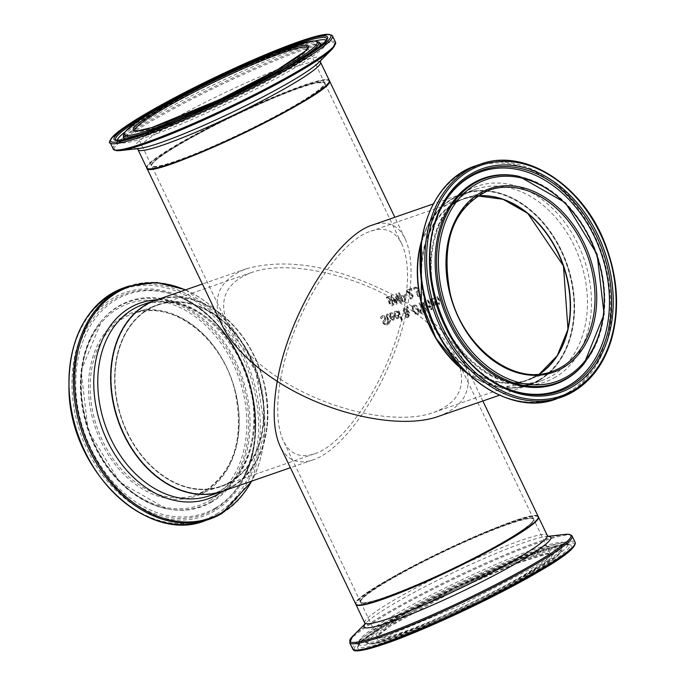 <?xml version="1.0" encoding="UTF-8"?>
<svg xmlns="http://www.w3.org/2000/svg" width="685" height="685" viewBox="0 0 685 685"><rect width="100%" height="100%" fill="white"/><g stroke="black" fill="none" stroke-linecap="round" stroke-linejoin="round"><path stroke-width="0.51" stroke-dasharray="3.42 2.57" d="M409.005 293.377L409.433 292.743L407.164 291.176A100.798 10.147 154.4 0 1 409.716 290.363L409.467 289.233A100.798 10.147 -25.6 0 0 405.922 290.371L406.539 291.656L412.224 295.937L412.498 297.162L411.908 297.795L409.664 297.727A100.798 75.042 -109.1 0 1 410.324 298.994L412.875 298.634L413.123 295.697L411.831 294.053L409.433 292.743M409.716 290.363L410.007 290.26A100.798 75.042 70.9 0 0 409.776 289.866M409.322 293.625L411.959 296.091L412.233 297.316L410.589 297.984M410.854 297.829L409.93 297.564A101.2 75.341 -109.1 0 1 410.589 298.84L412.498 298.806L412.867 295.86L411.574 294.207M412.233 297.316L411.642 297.949L412.233 297.316M411.831 294.053L409.878 293.009M410.135 292.855L407.429 291.022A101.2 10.189 154.4 0 1 409.981 290.209L410.272 290.106A101.2 75.341 70.9 0 0 410.032 289.712L409.467 289.233M409.733 289.079A101.2 10.189 -25.6 0 0 406.179 290.209L406.539 291.656M406.796 291.502L409.262 293.223M432.029 309.517A100.798 75.042 70.9 0 0 431.567 308.259L430.651 308.575A100.798 75.042 -109.1 0 1 431.113 309.834L432.295 309.355A101.2 75.341 70.9 0 0 431.833 308.104L430.916 308.421A101.2 75.341 -109.1 0 1 431.379 309.671L431.113 309.834M431.379 309.671L432.295 309.355M429.375 306.152L427.329 305.972A101.2 75.341 70.9 0 0 425.214 301.023L424.409 301.297A101.2 75.341 -109.1 0 1 427.337 308.318L428.142 308.036A101.2 75.341 70.9 0 0 427.731 306.974L429.863 307.394A101.2 75.341 70.9 0 0 429.375 306.152L427.063 306.135A100.798 75.042 70.9 0 0 424.948 301.177L424.143 301.46A100.798 75.042 -109.1 0 1 427.072 308.473L427.877 308.19A100.798 75.042 70.9 0 0 427.466 307.128L429.598 307.556A100.798 75.042 70.9 0 0 429.11 306.306M429.863 307.394L429.281 307.702L429.863 307.394M429.332 306.169L428.656 306.529L429.332 306.169M414.228 289.378L415.427 288.102L416.66 288.308L417.816 289.601L418.167 290.979L415.975 291.973A101.2 75.341 -109.1 0 1 418.415 296.536L421.917 295.321A101.2 75.341 70.9 0 0 421.378 294.276L418.698 295.201A101.2 75.341 70.9 0 0 417.43 292.837L418.955 291.784L418.415 289.447L416.626 287.563L414.031 287.503L414.81 287.109L413.44 288.179A101.2 75.341 -109.1 0 1 413.612 288.471A101.2 75.341 -109.1 0 1 414.168 289.395L415.17 288.257L416.403 288.462L417.55 289.755L417.91 291.142L415.709 292.127A100.798 75.042 -109.1 0 1 418.15 296.691L421.652 295.475A100.798 75.042 70.9 0 0 421.112 294.43L418.432 295.355A100.798 75.042 70.9 0 0 417.174 293L419.22 291.63L418.681 289.293L416.814 287.366M417.91 291.142L417.088 291.904L417.91 291.142M414.382 288.83L415.427 288.102L414.382 288.83M416.626 287.563L414.81 287.109L413.175 288.334A100.798 75.042 -109.1 0 1 413.903 289.55L413.971 289.532M390.27 313.019L389.423 317.455L393.147 320.46L394.492 319.03L393.789 316.581A100.798 75.042 70.9 0 0 393.524 315.939L390.21 317.087L390.715 314.038L392.728 314.312A100.798 75.042 70.9 0 0 392.171 313.036L390.536 312.865L389.577 313.507L389.345 316.333L391.546 319.929L393.147 320.46L394.226 319.184M394.492 319.03L394.055 316.427A101.2 75.341 70.9 0 0 393.789 315.785L393.524 315.939M393.789 315.785L390.21 317.087M390.467 316.932L390.981 313.884L392.993 314.15A101.2 75.341 70.9 0 0 392.428 312.882L390.536 312.865M390.433 314.167L390.981 313.884L390.433 314.167M391.811 319.107L390.844 317.831L393.378 316.958L393.669 318.474L392.984 319.338L391.546 319.261L390.587 317.994L393.113 317.112L393.413 318.628L392.719 319.493L391.546 319.261M398.028 317.027L397.343 317.891L396.161 317.66L395.202 316.384L397.728 315.511L398.293 316.872L397.608 317.737L396.427 317.506L395.468 316.23L397.728 315.511M395.887 311.298L394.44 311.624L394.046 315.853L397.771 318.859L399.115 317.429L398.413 314.98A100.798 75.042 70.9 0 0 398.148 314.338L394.825 315.485L395.339 312.437L397.351 312.702A100.798 75.042 70.9 0 0 396.786 311.435L395.151 311.264L394.192 311.906L393.961 314.732L396.17 318.328L397.771 318.859L398.85 317.583M399.115 317.429L398.679 314.826A101.2 75.341 70.9 0 0 398.405 314.184L395.091 315.331L395.596 312.283L395.057 312.565L396.452 312.403M397.994 315.357L398.293 316.872M396.718 312.249L397.3 312.72M397.608 312.548A101.2 75.341 70.9 0 0 397.052 311.281L396.786 311.435M397.052 311.281L396.144 311.144M380.689 317.095L380.432 317.249A100.798 75.042 -109.1 0 1 381.108 318.799L382.615 316.89L384.713 317.943L384.525 319.647L382.829 321.667L383.086 323.517L386.254 325.503L388.19 324.074A101.2 75.341 70.9 0 0 387.624 322.558L385.912 324.382L384.02 323.346L384.276 321.582L385.39 320.631L385.681 317.831L384.242 316.068L381.545 316.11L382.47 315.657L380.689 317.095A101.2 75.341 -109.1 0 1 381.365 318.645L381.108 318.799M387.564 322.575L386.169 324.228L384.285 323.192L384.542 321.428L385.655 320.477L385.938 317.677L384.508 315.913L382.47 315.657L380.432 317.249M381.434 318.619L382.881 316.735L382.316 317.027L382.881 316.735L384.97 317.789L384.79 319.493L383.549 320.469M383.805 320.315L382.829 321.667M383.095 321.513L383.352 323.363L386.254 325.503L387.924 324.228A100.798 75.042 70.9 0 0 387.359 322.712L387.299 322.729M402.292 320.238A100.798 75.042 70.9 0 0 398.327 310.408L397.523 310.69A100.798 75.042 -109.1 0 1 401.487 320.511L402.557 320.075A101.2 75.341 70.9 0 0 398.584 310.254L397.779 310.536A101.2 75.341 -109.1 0 1 401.752 320.357L401.487 320.511M401.752 320.357L402.557 320.075M388.181 320.768L387.642 320.957A101.2 75.341 -109.1 0 1 388.027 321.941L388.566 321.753A101.2 75.341 -109.1 0 1 389.337 323.817L390.142 323.534A101.2 75.341 70.9 0 0 389.371 321.479L390.861 320.965A101.2 75.341 70.9 0 0 390.476 319.972L388.986 320.486A101.2 75.341 70.9 0 0 387.616 317.129L387.145 315.742L388.421 315.057A101.2 75.341 70.9 0 0 387.958 314.004L386.46 314.398L386.974 314.124L386.58 316.872A101.2 75.341 -109.1 0 1 388.181 320.768L387.376 321.111A100.798 75.042 -109.1 0 1 387.761 322.104L388.301 321.916A100.798 75.042 -109.1 0 1 389.071 323.971L389.885 323.688A100.798 75.042 70.9 0 0 389.106 321.633L390.596 321.119A100.798 75.042 70.9 0 0 390.21 320.126L388.729 320.64A100.798 75.042 70.9 0 0 387.35 317.292L386.879 315.896L388.164 315.211A100.798 75.042 70.9 0 0 387.693 314.167L386.717 314.278L386.314 317.027A100.798 75.042 -109.1 0 1 387.916 320.923M386.879 315.896L387.633 315.066L386.879 315.896M391.897 300.766L393.019 303.806L392.222 304.739L389.988 303.104L389.577 301.417L391.632 300.921L392.488 304.585L390.244 302.941L389.842 301.263L390.484 300.672L391.632 300.921M389.577 301.417L390.484 300.672L389.577 301.417M388.541 300.869L389.089 303.352L390.87 305.373L392.728 305.716L393.995 304.268L392.933 300.749L390.133 297.341L388.181 296.562L386.494 297.093A101.2 75.341 -109.1 0 1 386.528 297.136A101.2 75.341 -109.1 0 1 387.162 298.198L387.599 297.829L391.152 300.073L389.123 300.09L389.739 299.773L388.541 300.869L389.739 299.773L391.152 300.073M387.162 298.198L387.864 297.675L391.418 299.919M388.806 300.715L389.354 303.198L391.135 305.219L392.728 305.716L393.738 304.423L392.676 300.903L389.868 297.495L386.229 297.247A100.798 75.042 -109.1 0 1 386.905 298.352M386.888 296.879L386.229 297.247L386.888 296.879M393.019 303.806L392.488 304.585L393.019 303.806M387.205 298.18L387.864 297.675L387.205 298.18M423.296 302.547L419.297 303.07A101.2 75.341 -109.1 0 1 423.116 312.471L426.335 310.913L426.344 308.918L424.657 307.205A101.2 75.341 70.9 0 0 424.632 307.163L424.871 304.414L423.296 302.547L419.032 303.232A100.798 75.042 -109.1 0 1 422.85 312.625L426.079 311.067L426.079 309.081L424.392 307.359A100.798 75.042 70.9 0 0 424.375 307.317L424.606 304.568L423.039 302.701M426.335 310.913L425.556 311.615L426.335 310.913M422.071 307.265A101.2 75.341 70.9 0 0 420.607 303.823L422.919 303.472L423.964 304.671L424.049 306.306L421.806 307.428A100.798 75.042 70.9 0 0 420.35 303.977L422.654 303.626L423.698 304.825L423.792 306.46L421.806 307.428M424.049 306.306L422.773 307.094L424.049 306.306M423.561 311.093A101.2 75.341 70.9 0 0 422.491 308.31L424.554 307.95L425.385 309.055L425.445 310.159L423.296 311.247A100.798 75.042 70.9 0 0 422.225 308.473L424.298 308.113L425.128 309.209L425.179 310.314L423.296 311.247M425.445 310.159L424.109 310.964L425.445 310.159M407.481 314.612L408.114 315.52L407.832 317.078L406.325 316.119L406.436 314.124L408.371 315.365L408.097 316.915L406.59 315.965L406.436 314.124M405.212 316.008L406.556 317.677L408.834 317.515L409.322 315.16L408.466 314.021L406.667 313.533L407.207 310.75L408.551 313.345A100.798 10.147 154.4 0 1 409.425 313.028L407.378 309.894L407.883 307.094A100.798 10.147 -25.6 0 0 407.061 307.377L406.479 309.106L403.533 308.421L404.124 308.113L403.337 311.538L405.64 313.858L405.212 316.008L407.061 307.377M405.64 313.858L405.64 316.247L406.821 317.523L408.234 317.831L409.056 315.314L406.667 313.533M406.924 313.379L407.472 310.596L408.817 313.191A101.2 10.189 154.4 0 1 409.69 312.874L407.635 309.74L408.14 306.931A101.2 10.189 -25.6 0 0 407.327 307.222L406.736 308.952L403.859 308.267L403.071 311.692L405.383 314.013M405.606 313.422L404.082 311.684L404.544 309.192L406.342 309.791L405.606 313.422L404.347 311.529L404.809 309.038L406.342 309.791M404.321 309.295L404.809 309.038L404.321 309.295M406.702 313.97L407.746 314.458M406.607 309.629L405.871 313.268M428.399 299.919L427.586 300.201A101.2 75.341 -109.1 0 1 430.514 307.214L431.319 306.931A101.2 75.341 70.9 0 0 428.399 299.919L427.329 300.355A100.798 75.042 -109.1 0 1 430.248 307.368L431.062 307.085A100.798 75.042 70.9 0 0 428.134 300.073M413.654 310.391L412.867 307.231L411.856 306.94L412.798 310.682L415.213 313.935L418.407 314.184L419.297 312.523L418.929 311.487L417.85 310.699L418.098 312.112L417.251 313.473L415.47 312.968L413.654 310.391L413.132 307.068L414.082 305.878L417.619 308.995L418.355 311.949L417.516 313.319L415.726 312.814L413.911 310.236M419.297 312.523L418.501 308.687L416.223 305.364L413.603 304.825L412.122 306.786L413.055 310.528L415.478 313.781L417.747 314.518L419.04 312.685M412.867 307.231L413.817 306.041L417.353 309.149L417.85 310.699M418.929 311.487L418.244 308.841L415.958 305.519L412.901 305.185L413.603 304.825L411.908 306.58M431.327 298.788L430.48 303.224L434.204 306.229L435.549 304.799L434.847 302.35A100.798 75.042 70.9 0 0 434.581 301.7L431.267 302.856L431.773 299.807L433.785 300.073A100.798 75.042 70.9 0 0 433.22 298.797L431.593 298.626L430.625 299.268L430.394 302.102L432.603 305.698L434.204 306.229L435.283 304.953M435.549 304.799L435.112 302.196A101.2 75.341 70.9 0 0 434.838 301.546L434.581 301.7M434.838 301.546L431.267 302.856M431.524 302.701L432.029 299.653L434.05 299.919A101.2 75.341 70.9 0 0 433.485 298.643L431.593 298.626M431.49 299.936L432.029 299.653L431.49 299.936M432.86 304.876L431.901 303.601L434.427 302.727L434.727 304.234L434.042 305.099L432.603 305.031L431.636 303.755L434.17 302.881L434.461 304.388L433.776 305.262L432.603 305.031M434.273 304.996L433.776 305.262L434.273 304.996M421.052 313.704A100.798 10.147 154.4 0 1 421.677 313.516L420.641 312.737L421.318 313.55A101.2 10.189 154.4 0 1 421.943 313.362L420.59 309.637L419.751 309.988L420.641 312.737M421.677 313.516L420.325 309.791M420.59 309.637L419.751 309.988M420.008 309.834L421.318 313.55M439.907 301.126A101.2 75.341 70.9 0 0 437.963 296.605L436.893 297.033A100.798 75.042 -109.1 0 1 438.606 301.006L439.094 302.642L438.546 303.429L436.97 303.001A100.798 75.042 70.9 0 0 434.744 297.778L433.939 298.061A100.798 75.042 -109.1 0 1 436.867 305.073L437.672 304.799A100.798 75.042 70.9 0 0 437.364 304.003L439.71 304.226L439.642 301.289A100.798 75.042 70.9 0 0 437.698 296.759M437.963 296.605L436.893 297.033M437.15 296.879A101.2 75.341 -109.1 0 1 438.871 300.852L439.35 302.487L438.811 303.275L437.227 302.847A101.2 75.341 70.9 0 0 435.009 297.624L434.196 297.906A101.2 75.341 -109.1 0 1 437.124 304.919L437.938 304.637A101.2 75.341 70.9 0 0 437.629 303.849L439.462 304.337L439.642 301.289M439.094 302.642L438.546 303.429L439.094 302.642M403.628 296.845L404.638 298.069L404.835 299.61L403.576 300.527A100.798 10.147 -25.6 0 0 402.84 300.783L401.11 297.17A100.798 10.147 154.4 0 1 401.71 296.947L403.371 297.007L404.381 298.223L404.578 299.765L403.833 300.373A101.2 10.189 -25.6 0 0 403.105 300.629L401.367 297.007A101.2 10.189 154.4 0 1 401.975 296.793L403.371 297.007M400.879 295.98L399.252 292.598A101.2 10.189 -25.6 0 0 398.362 292.915L401.641 299.765A101.2 75.341 -109.1 0 1 402.789 301.957L404.356 301.409A101.2 10.189 154.4 0 1 404.39 301.4L404.124 301.554A100.798 10.147 154.4 0 1 404.124 301.554L401.376 299.919A100.798 75.042 -109.1 0 1 402.523 302.111L405.82 300.227L405.546 297.795L404.022 295.971L401.624 295.714A101.2 10.189 -25.6 0 0 400.879 295.98L398.995 292.752A100.798 10.147 -25.6 0 0 398.096 293.069L401.376 299.919M404.124 301.554L405.563 300.39L405.28 297.949L403.756 296.125L401.359 295.869A100.798 10.147 -25.6 0 0 400.614 296.134M404.835 299.61L403.833 300.373L404.835 299.61M404.689 294.687L405.22 295.792A101.2 10.189 154.4 0 1 407.549 295.004L407.027 293.899A101.2 10.189 -25.6 0 0 404.689 294.687L404.955 295.946A100.798 10.147 154.4 0 1 407.292 295.158L406.762 294.053A100.798 10.147 -25.6 0 0 404.424 294.841M399.115 298.583L396.718 293.574A100.798 10.147 -25.6 0 0 395.793 293.916L397.608 297.71A100.798 75.042 -109.1 0 1 399.74 301.614L395.228 297.05L394.714 297.23L395.913 302.941A100.798 75.042 70.9 0 0 391.649 295.423L390.852 295.697A100.798 75.042 -109.1 0 1 395.759 304.457L396.915 304.054L395.861 298.583L400.049 302.967L401.23 302.556A100.798 75.042 70.9 0 0 399.115 298.583L397.608 297.71M397.18 303.9L396.127 298.42L400.314 302.813L401.496 302.402A101.2 75.341 70.9 0 0 399.372 298.429L396.975 293.42A101.2 10.189 -25.6 0 0 396.058 293.754L397.874 297.555A101.2 75.341 -109.1 0 1 400.006 301.46L395.493 296.896L394.98 297.067L396.17 302.787A101.2 75.341 70.9 0 0 391.914 295.269L391.118 295.543A101.2 75.341 -109.1 0 1 396.016 304.303L396.915 304.054M411.899 288.342L410.872 288.693A101.2 75.341 -109.1 0 1 411.231 289.293A101.2 75.341 -109.1 0 1 411.856 290.337L412.884 289.986A101.2 75.341 70.9 0 0 412.259 288.942A101.2 75.341 70.9 0 0 411.899 288.342L410.606 288.856A100.798 75.042 -109.1 0 1 411.599 290.5L412.618 290.14A100.798 75.042 70.9 0 0 411.634 288.496M418.115 310.545L413.132 307.068M156.248 300.004A101.2 75.341 -109.1 0 1 248.39 345.034A101.2 75.341 -109.1 0 1 232.909 486.427A101.2 75.341 -109.1 0 1 222.556 491.239M399.372 298.429L401.641 299.765M404.356 301.409L407.986 303.686L407.327 307.222M405.469 315.853C391.298 379.687 346.216 449.694 312.66 460.003C297.958 464.798 287.143 460.286 280.208 446.466M222.488 325.992C210.612 298.643 218.566 279.574 246.352 268.768C287.717 257.483 336.626 266.182 393.07 294.867L397.874 297.555M409.69 292.589L409.981 290.209M329.374 80.684A101.2 10.189 -25.6 0 0 311.127 83.27A101.2 10.189 -25.6 0 0 174.367 146.71A101.2 10.189 -25.6 0 0 146.873 168.125M412.173 306.426L407.986 303.686L409.579 293.471M410.032 289.712C412.37 267.818 410.692 250.761 405.023 238.543C398.088 224.723 387.265 220.21 372.571 225.005M177.424 145.648A96.345 9.701 -25.6 0 0 214.688 146.042A96.345 9.701 -25.6 0 0 322.489 82.037A96.345 9.701 -25.6 0 0 177.424 145.648M329.16 81.909A100.798 10.147 -25.6 0 0 274.925 96.919A100.798 10.147 -25.6 0 0 174.615 146.616A100.798 10.147 -25.6 0 0 147.96 168.733M537.245 375.825A96.345 71.728 70.9 0 0 529.017 214.157A96.345 71.728 70.9 0 0 421.215 278.161A96.345 71.728 70.9 0 0 537.245 375.825M539.155 379.824A100.798 75.042 70.9 0 0 530.55 210.68A100.798 75.042 70.9 0 0 417.773 277.648A100.798 75.042 70.9 0 0 539.155 379.824M421.617 240.615A101.2 75.341 -109.1 0 1 462.675 193.769A101.2 75.341 -109.1 0 1 555.167 239.39A101.2 75.341 -109.1 0 1 539.326 380.184A101.2 75.341 -109.1 0 1 528.974 385.004A101.2 75.341 -109.1 0 1 467.735 373.625M507.799 539.36A96.345 9.701 154.4 0 1 362.742 602.971A96.345 9.701 154.4 0 1 470.535 538.967A96.345 9.701 154.4 0 1 507.799 539.36M510.608 538.384A100.798 10.147 154.4 0 1 358.846 604.932A100.798 10.147 154.4 0 1 471.622 537.973A100.798 10.147 154.4 0 1 510.608 538.384M538.299 516.704A101.2 10.189 -25.6 0 0 520.454 518.973A101.2 10.189 -25.6 0 0 383.189 582.567A101.2 10.189 -25.6 0 0 355.763 604.161M230.819 482.069A96.345 71.728 -109.1 0 1 114.797 384.405A96.345 71.728 -109.1 0 1 222.591 320.4A96.345 71.728 -109.1 0 1 230.819 482.069M232.737 486.059A100.798 75.042 -109.1 0 1 111.347 383.883A100.798 75.042 -109.1 0 1 224.123 316.924A100.798 75.042 -109.1 0 1 232.737 486.059M298.72 103.589A95.943 9.658 154.4 0 1 176.225 161.369A95.943 9.658 154.4 0 1 151.676 166.027A95.943 9.658 154.4 0 1 234.03 115.868A95.943 9.658 154.4 0 1 324.724 83.125A95.943 9.658 154.4 0 1 298.72 103.589M280.636 379.302C291.065 316.616 336.969 241.343 371.013 231.119C384.944 226.572 395.202 230.845 401.778 243.946C408.294 258.288 409.236 278.881 404.587 305.707C356.226 274.18 287.426 259.315 251.361 272.596C225.014 282.845 217.47 300.929 228.73 326.856C237.926 345.308 255.231 362.793 280.636 379.302C275.995 406.128 276.928 426.712 283.453 441.063C290.029 454.164 300.278 458.436 314.218 453.89C348.254 443.666 394.158 368.393 404.587 305.707C430 322.215 447.296 339.692 456.493 358.152C467.752 384.079 460.209 402.163 433.87 412.404C397.805 425.693 329.005 410.829 280.636 379.302M509.006 523.631A95.943 9.658 -25.6 0 0 412.43 566.992A95.943 9.658 -25.6 0 0 360.507 601.884A95.943 9.658 -25.6 0 0 415.333 585.384A95.943 9.658 -25.6 0 0 507.542 539.446A95.943 9.658 -25.6 0 0 533.546 518.973A95.943 9.658 -25.6 0 0 509.006 523.631M127.427 432.423A95.943 71.428 70.9 0 0 220.835 486.264A95.943 71.428 70.9 0 0 256.892 372.229A95.943 71.428 70.9 0 0 157.978 304.979A95.943 71.428 70.9 0 0 127.427 432.423M539.129 374.173A95.943 71.428 -109.1 0 1 527.253 380.029A95.943 71.428 -109.1 0 1 433.853 326.18A95.943 71.428 -109.1 0 1 464.396 198.736A95.943 71.428 -109.1 0 1 477.351 195.978M420.907 312.583L419.194 311.324M438.871 416.24C466.665 405.434 474.619 386.357 462.743 359.008C455.097 343.416 441.5 328.201 421.943 313.362M177.509 145.194A95.943 9.658 -25.6 0 0 151.505 165.667A95.943 9.658 -25.6 0 0 242.199 132.924A95.943 9.658 -25.6 0 0 324.544 82.757A95.943 9.658 -25.6 0 0 269.719 99.265A95.943 9.658 -25.6 0 0 177.509 145.194M307.822 47.856A95.943 9.658 154.4 0 1 307.839 47.89A95.943 9.658 154.4 0 1 225.493 98.049A95.943 9.658 154.4 0 1 134.799 130.801A95.943 9.658 154.4 0 1 134.782 130.758M146.761 167.936A101.2 10.189 154.4 0 1 174.187 146.342A101.2 10.189 154.4 0 1 271.457 97.895A101.2 10.189 154.4 0 1 329.297 80.487M320.529 62.181A101.2 10.189 -25.6 0 0 262.689 79.588A101.2 10.189 -25.6 0 0 165.419 128.044A101.2 10.189 -25.6 0 0 137.993 149.638M332.559 36.048A123.343 12.416 -25.6 0 0 262.064 57.266A123.343 12.416 -25.6 0 0 143.516 116.322A123.343 12.416 -25.6 0 0 110.088 142.643M113.094 148.919A123.343 12.416 154.4 0 1 146.522 122.606A123.343 12.416 154.4 0 1 265.078 63.551A123.343 12.416 154.4 0 1 335.564 42.333M332.465 48.883A122.546 12.339 -25.6 0 0 279.352 58.961A122.546 12.339 -25.6 0 0 147.523 123.454A122.546 12.339 -25.6 0 0 120.14 150.606M137.197 148.688L139.295 148.448A103.598 10.429 154.4 0 1 162.439 125.492A103.598 10.429 154.4 0 1 273.889 70.975A103.598 10.429 154.4 0 1 318.782 62.455L320.28 60.965M318.816 42.025A108.444 10.917 -25.6 0 0 255.394 61.727A108.444 10.917 -25.6 0 0 152.849 112.931A108.444 10.917 -25.6 0 0 123.351 135.673M191.5 114.806A108.444 10.917 -25.6 0 0 259.846 82.063M319.972 43.155A109.001 10.969 -25.6 0 0 256.224 62.96A109.001 10.969 -25.6 0 0 153.157 114.421A109.001 10.969 -25.6 0 0 123.505 137.283M128.198 138.635A109.001 10.969 -25.6 0 0 226.658 100.481A109.001 10.969 -25.6 0 0 318.088 47.659M117.34 140.365A115.996 11.679 -25.6 0 0 117.837 141.495C119.378 143.096 123.052 143.353 128.848 142.266C151.839 136.966 188.015 122.367 237.395 98.46C283.667 75.547 312.617 58.328 324.253 46.82L326.805 41.374L326.822 39.105A116.998 11.773 154.4 0 1 226.281 99.693A116.998 11.773 154.4 0 1 116.056 140.082L117.837 141.495A115.996 11.679 -25.6 0 0 227.12 101.44A115.996 11.679 -25.6 0 0 326.805 41.374A115.996 11.679 -25.6 0 0 326.24 40.278M315.391 40.886A115.996 11.679 -25.6 0 0 148.902 116.279A115.996 11.679 -25.6 0 0 124.619 132.291M537.323 375.38A95.943 71.428 70.9 0 0 539.266 374.164L527.51 379.944A95.943 71.428 70.9 0 0 537.323 375.38M477.462 195.901A95.943 71.428 70.9 0 0 464.653 198.65A95.943 71.428 70.9 0 0 428.596 312.694A95.943 71.428 70.9 0 0 527.51 379.944L552.024 371.441A95.943 71.428 -109.1 0 1 453.11 304.191A95.943 71.428 -109.1 0 1 489.167 190.147L464.653 198.65L477.454 195.91M421.403 242.148A101.2 75.341 -109.1 0 1 462.932 193.675A101.2 75.341 -109.1 0 1 564.551 257.457A101.2 75.341 -109.1 0 1 539.583 380.098A101.2 75.341 -109.1 0 1 529.231 384.91A101.2 75.341 -109.1 0 1 466.613 372.546M552.452 375.637A101.2 75.341 70.9 0 0 577.421 252.996A101.2 75.341 70.9 0 0 475.792 189.214A101.2 75.341 70.9 0 0 437.758 309.517A101.2 75.341 70.9 0 0 542.1 380.449A101.2 75.341 70.9 0 0 552.452 375.637M573.619 391.469A123.343 91.833 70.9 0 0 604.05 241.993A123.343 91.833 70.9 0 0 480.185 164.254M475.767 165.787A123.343 91.833 -109.1 0 1 599.632 243.517A123.343 91.833 -109.1 0 1 569.201 393.002A123.343 91.833 -109.1 0 1 556.58 398.867M568.139 392.531A122.546 91.233 70.9 0 0 557.667 186.894A122.546 91.233 70.9 0 0 420.556 268.306A122.546 91.233 70.9 0 0 568.139 392.531M555.638 377.041A103.598 77.131 -109.1 0 1 430.882 272.022A103.598 77.131 -109.1 0 1 546.793 203.197A103.598 77.131 -109.1 0 1 555.638 377.041M584.117 363.666A108.444 80.736 70.9 0 0 596.969 254.315A108.444 80.736 70.9 0 0 519.179 176.387M583.474 364.429A109.001 81.147 70.9 0 0 596.395 254.512A109.001 81.147 70.9 0 0 518.202 176.182C544.524 182.27 566.521 199.763 584.202 228.679C599.221 255.008 605.703 282.58 603.648 311.392C601.678 332.901 594.948 350.583 583.474 364.429M443.546 204.044A115.996 86.361 70.9 0 0 443.229 204.592C431.576 225.519 427.303 249.871 430.394 277.648C439.128 331.446 464.661 368.41 507.003 388.532L508.184 389.011A116.998 87.106 -109.1 0 1 443.863 203.488L443.229 204.592A115.996 86.361 70.9 0 0 507.003 388.532A115.996 86.361 70.9 0 0 507.594 388.772M507.722 539.814A95.943 9.658 154.4 0 1 415.512 585.744A95.943 9.658 154.4 0 1 360.678 602.252A95.943 9.658 154.4 0 1 443.032 552.084A95.943 9.658 154.4 0 1 533.726 519.341A95.943 9.658 154.4 0 1 507.722 539.814M524.427 574.681A95.943 9.658 -25.6 0 0 550.432 554.208A95.943 9.658 -25.6 0 0 459.738 586.951A95.943 9.658 -25.6 0 0 377.384 637.119A95.943 9.658 -25.6 0 0 432.218 620.61A95.943 9.658 -25.6 0 0 524.427 574.681M538.47 517.064A101.2 10.189 -25.6 0 0 442.801 551.605A101.2 10.189 -25.6 0 0 355.935 604.521C344.692 594.674 537.913 502.114 538.47 517.064M364.703 622.828A101.2 10.189 154.4 0 1 451.569 569.911A101.2 10.189 154.4 0 1 547.238 535.37M525.712 575.503A97.15 9.778 154.4 0 1 379.439 639.644A97.15 9.778 154.4 0 1 488.14 575.109A97.15 9.778 154.4 0 1 525.712 575.503M531.877 573.371A106.92 10.763 -25.6 0 0 490.52 572.925A106.92 10.763 -25.6 0 0 370.893 643.96A106.92 10.763 -25.6 0 0 531.877 573.371M541.467 570.04A122.127 12.296 -25.6 0 0 502.062 566.144A122.127 12.296 -25.6 0 0 354.719 650.031M352.672 648.96A123.343 12.416 154.4 0 1 458.539 584.468A123.343 12.416 154.4 0 1 575.143 542.366M572.138 536.081A123.343 12.416 -25.6 0 0 455.534 578.183A123.343 12.416 -25.6 0 0 349.658 642.676M539.146 570.845A118.454 11.928 154.4 0 1 360.807 649.055A118.454 11.928 154.4 0 1 493.337 570.357A118.454 11.928 154.4 0 1 539.146 570.845M352.766 636.125A122.546 12.339 154.4 0 1 455.08 577.232A122.546 12.339 154.4 0 1 565.082 534.403M548.214 536.432A103.598 10.429 -25.6 0 0 545.936 536.552A103.598 10.429 -25.6 0 0 452.939 572.763A103.598 10.429 -25.6 0 0 366.441 622.554A103.598 10.429 -25.6 0 0 364.917 624.249M532.373 572.078A108.444 10.917 154.4 0 1 429.837 623.281A108.444 10.917 154.4 0 1 366.415 642.984A108.444 10.917 154.4 0 1 459.258 585.949A108.444 10.917 154.4 0 1 561.88 549.336A108.444 10.917 154.4 0 1 532.373 572.078M532.074 570.579A109.001 10.969 154.4 0 1 428.998 622.048A109.001 10.969 154.4 0 1 365.251 641.854A109.001 10.969 154.4 0 1 458.573 584.528A109.001 10.969 154.4 0 1 561.726 547.717A109.001 10.969 154.4 0 1 532.074 570.579M537.845 570.348A116.998 11.773 -25.6 0 0 569.175 544.917A116.998 11.773 -25.6 0 0 458.95 585.315A116.998 11.773 -25.6 0 0 358.401 645.904A116.998 11.773 -25.6 0 0 422.979 627.383A116.998 11.773 -25.6 0 0 537.845 570.348M536.329 568.721A115.996 11.679 154.4 0 1 422.448 625.268A115.996 11.679 154.4 0 1 358.426 643.635A115.996 11.679 154.4 0 1 458.111 583.56A115.996 11.679 154.4 0 1 567.385 543.513A115.996 11.679 154.4 0 1 536.329 568.721M230.391 481.795A95.943 71.428 -109.1 0 1 220.579 486.359A95.943 71.428 -109.1 0 1 121.665 419.109A95.943 71.428 -109.1 0 1 157.721 305.065A95.943 71.428 -109.1 0 1 254.067 365.525A95.943 71.428 -109.1 0 1 230.391 481.795M205.877 490.289A95.943 71.428 70.9 0 0 229.552 374.027A95.943 71.428 70.9 0 0 133.207 313.567A95.943 71.428 70.9 0 0 97.15 427.611A95.943 71.428 70.9 0 0 196.064 494.853A95.943 71.428 70.9 0 0 205.877 490.289M222.428 491.282A101.2 75.341 70.9 0 0 232.652 486.513A101.2 75.341 70.9 0 0 257.663 363.958A101.2 75.341 70.9 0 0 156.129 300.047M219.791 490.974A101.2 75.341 -109.1 0 1 209.43 495.786L219.491 491.111C256.062 471.503 265.634 404.047 237.472 355.181C210.852 312.137 179.401 295.261 143.131 304.551A101.2 75.341 -109.1 0 1 244.759 368.333A101.2 75.341 -109.1 0 1 219.791 490.974M205.637 491.65A97.15 72.327 -109.1 0 1 88.639 393.164A97.15 72.327 -109.1 0 1 197.34 328.62A97.15 72.327 -109.1 0 1 205.637 491.65M209.833 500.41A106.92 79.606 70.9 0 0 200.705 320.991A106.92 79.606 70.9 0 0 81.07 392.025A106.92 79.606 70.9 0 0 209.833 500.41M216.374 514.058A122.127 90.925 70.9 0 0 205.945 309.115A122.127 90.925 70.9 0 0 69.296 390.253A122.127 90.925 70.9 0 0 216.374 514.058M124.233 287.674A123.343 91.833 -109.1 0 1 248.09 365.405A123.343 91.833 -109.1 0 1 217.659 514.88A123.343 91.833 -109.1 0 1 205.038 520.746M222.077 513.348A123.343 91.833 70.9 0 0 252.508 363.872A123.343 91.833 70.9 0 0 128.643 286.142M214.79 510.762A118.454 88.185 -109.1 0 1 72.139 390.681A118.454 88.185 -109.1 0 1 204.678 311.992A118.454 88.185 -109.1 0 1 214.79 510.762M185.233 289.96A122.546 91.233 -109.1 0 1 251.532 481.195M222.856 491.136A103.598 77.131 70.9 0 0 246.994 375.654A103.598 77.131 70.9 0 0 156.557 299.902M211.16 501.548A108.444 80.736 -109.1 0 1 166.044 508.621A108.444 80.736 -109.1 0 1 88.262 430.694A108.444 80.736 -109.1 0 1 101.115 321.333A108.444 80.736 -109.1 0 1 227.78 350.086A108.444 80.736 -109.1 0 1 211.16 501.548M212.367 501.711A109.001 81.147 -109.1 0 1 167.02 508.818A109.001 81.147 -109.1 0 1 88.836 430.488A109.001 81.147 -109.1 0 1 101.757 320.571A109.001 81.147 -109.1 0 1 229.064 349.478A109.001 81.147 -109.1 0 1 212.367 501.711M214.739 509.255A116.998 87.106 70.9 0 0 241.368 481.521A116.998 87.106 70.9 0 0 177.038 295.997A116.998 87.106 70.9 0 0 75.924 408.928A116.998 87.106 70.9 0 0 214.739 509.255M215.604 507.91A115.996 86.361 -109.1 0 1 77.979 408.44A115.996 86.361 -109.1 0 1 178.228 296.477A115.996 86.361 -109.1 0 1 242.002 480.408A115.996 86.361 -109.1 0 1 215.604 507.91M246.352 268.768L202.375 284.018M312.66 460.003L290.389 467.718M405.023 238.543L394.834 217.282M307.839 47.89L324.544 82.757L316.975 82.757C308.207 84.64 294.696 89.333 276.423 96.842C240.092 112.117 207.101 128.378 177.458 145.631C159.22 156.745 150.572 163.424 151.505 165.667L134.799 130.801M320.631 43.592C321.453 44.114 322.609 40.321 289.267 51.991C245.709 67.969 182.33 99.068 152.284 117.306C118.693 137.95 123.411 139.132 123.428 138.07M421.463 241.677L437.39 211.305L462.932 193.675L475.792 189.214C437.595 200.688 419.288 260.137 439.582 311.838C457.203 362.356 506.318 394.423 542.1 380.449L529.231 384.91L498.26 386.879L466.956 372.871M507.765 539.378C451.706 572.994 358.58 610.54 360.678 602.252L377.401 637.17L378.651 635.209L390.39 626.004L455.516 590.205L514.76 564.072L546.33 554.182L550.457 554.259L533.726 519.341C534.66 521.585 526.012 528.263 507.765 539.378M364.865 624.446L366.441 622.554L364.942 624.035M548.402 536.509L545.936 536.552L548.034 536.321M366.415 642.984L371.364 644.088L376.759 643.283L411.257 631.87L479.577 601.361L532.005 573.311C551.331 562.188 561.289 554.199 561.88 549.336L561.794 546.93C561.871 545.876 566.264 547.255 532.947 567.694L462.05 604.795L384.679 636.93L364.591 641.417L366.415 642.984M569.175 544.917L566.033 544.669L559.936 545.671L522.081 558.361L455.183 587.978L377.024 630.525L361.954 641.562L358.401 645.904L358.426 643.635C358.144 641.425 360.242 638.403 364.72 634.567C383.257 619.976 417.302 600.925 466.87 577.421C513.733 555.723 545.286 543.941 561.546 542.092L567.385 543.513L569.175 544.917M220.579 486.359C184.299 500.461 135.698 466.348 120.757 416.052C104.625 368.53 122.204 316.059 157.721 305.065L133.207 313.567C171.361 298.454 223.087 337.996 235.169 392.197C244.211 437.535 234.416 470.252 205.783 490.34L196.064 494.853L220.579 486.359M156 300.09C179.41 292.778 202.572 298.686 225.468 317.84C244.254 334.64 257.08 356.311 263.948 382.846C273.52 430.54 263.108 465.098 232.686 486.496L222.3 491.325M185.686 289.798L227.54 322.001L256.104 372.494L264.932 429.837L251.986 481.033M166.044 508.621L119.815 482.231L88.151 430.728L81.138 370.688L101.757 320.571C84.846 341.644 78.407 369.001 82.423 402.652C86.918 432.629 98.897 458.291 118.342 479.654C133.207 495.323 149.433 505.05 167.02 508.818L166.044 508.621M241.368 481.521C277.202 425.471 239.878 317.831 177.038 295.997L178.228 296.477C200.328 305.698 218.763 322.173 233.525 345.908C259.966 393.567 262.792 438.4 242.002 480.408L241.368 481.521M401.778 243.946L324.724 83.125M228.73 326.856L151.676 166.027M533.546 518.973L456.493 358.152M360.507 601.884L283.453 441.063M251.361 272.596L157.978 304.979M314.218 453.89L220.835 486.264M464.396 198.736L371.013 231.119M527.253 380.029L433.87 412.404M482.856 400.99L462.743 359.008M462.675 193.769L433.237 203.967M528.974 385.004L499.545 395.202"/><path stroke-width="1.03" d="M482.856 400.99L538.299 516.704A101.2 10.189 -25.6 0 1 451.432 569.62A101.2 10.189 -25.6 0 1 355.763 604.161L280.208 446.466C273.324 431.336 272.339 409.613 277.237 381.322C250.436 363.906 232.189 345.463 222.488 325.992L146.932 168.304A101.2 10.189 -25.6 0 0 242.601 133.763A101.2 10.189 -25.6 0 0 329.468 80.847A101.2 10.189 -25.6 0 0 329.374 80.684M290.389 467.718L222.556 491.239A101.2 75.341 -109.1 0 1 118.214 420.307A101.2 75.341 -109.1 0 1 156.248 300.004L202.375 284.018M433.237 203.967L372.571 225.005C336.66 235.794 288.239 315.194 277.237 381.322C328.261 414.571 400.828 430.257 438.871 416.24L499.545 395.202M147.96 168.733A100.798 10.147 -25.6 0 0 242.584 133.729A100.798 10.147 -25.6 0 0 329.16 81.909M467.735 373.625A101.2 75.341 -109.1 0 1 421.617 240.615M477.351 195.978A95.943 71.428 -109.1 0 1 563.31 265.986A95.943 71.428 -109.1 0 1 539.129 374.173M307.839 47.89L305.296 51.101L277.802 69.502L220.322 99.308L151.608 127.633L137.077 131.006L134.765 130.749A95.943 9.658 154.4 0 1 160.804 110.328A95.943 9.658 154.4 0 1 252.842 64.467A95.943 9.658 154.4 0 1 307.822 47.856M329.297 80.487A101.2 10.189 154.4 0 1 242.43 133.395A101.2 10.189 154.4 0 1 146.761 167.936C147.386 182.878 340.599 90.283 329.297 80.487L320.529 62.181A101.2 10.189 -25.6 0 1 233.662 115.097A101.2 10.189 -25.6 0 1 137.993 149.638L146.761 167.936M159.511 109.506A97.15 9.778 -25.6 0 0 197.092 109.9A97.15 9.778 -25.6 0 0 305.793 45.356A97.15 9.778 -25.6 0 0 159.511 109.506M153.354 111.638A106.92 10.763 154.4 0 1 314.338 41.049A106.92 10.763 154.4 0 1 194.703 112.075A106.92 10.763 154.4 0 1 153.354 111.638M143.756 114.96A122.127 12.296 154.4 0 1 327.644 34.336A122.127 12.296 154.4 0 1 190.995 115.465A122.127 12.296 154.4 0 1 143.756 114.96M110.088 142.643A123.343 12.416 -25.6 0 0 226.684 100.541A123.343 12.416 -25.6 0 0 332.559 36.048L331.882 35.192L326.762 34.25L313.91 36.879L263.014 55.691L203.171 83.142L143.662 115.011C102.211 139.372 109.883 144.663 110.088 142.643L113.761 149.775L116.707 150.734L120.14 150.606A122.546 12.339 -25.6 0 0 230.151 107.776A122.546 12.339 -25.6 0 0 332.465 48.883L335.564 42.333A123.343 12.416 154.4 0 1 229.698 106.826A123.343 12.416 154.4 0 1 113.094 148.919M146.076 114.164A118.454 11.928 -25.6 0 0 191.894 114.643A118.454 11.928 -25.6 0 0 324.425 35.954A118.454 11.928 -25.6 0 0 146.076 114.164M332.465 48.883L318.782 62.455A103.598 10.429 154.4 0 1 232.292 112.246A103.598 10.429 154.4 0 1 139.295 148.448L120.14 150.606M259.846 82.063A108.444 10.917 -25.6 0 0 318.816 42.025L313.858 40.912L308.473 41.725L273.966 53.13L205.646 83.639L153.226 111.698C133.892 122.82 123.942 130.809 123.351 135.673A108.444 10.917 -25.6 0 0 191.5 114.806M123.351 135.673L123.505 137.283A109.001 10.969 -25.6 0 0 128.198 138.635M318.088 47.659A109.001 10.969 -25.6 0 0 319.972 43.155L320.631 43.592M147.386 114.66A116.998 11.773 154.4 0 1 262.252 57.626A116.998 11.773 154.4 0 1 326.822 39.105L325.058 41.708L320.452 45.827L286.835 67.378L221.837 100.96L139.706 135.21L121.665 140.04L116.056 140.082A116.998 11.773 154.4 0 1 147.386 114.66M124.619 132.291A115.996 11.679 -25.6 0 0 117.34 140.365M326.24 40.278A115.996 11.679 -25.6 0 0 315.391 40.886M539.266 374.164A95.943 71.428 70.9 0 0 563.567 265.9A95.943 71.428 70.9 0 0 477.462 195.901L503.013 199.266L527.767 213.352L563.464 265.934L567.976 329.331L557.247 355.712L539.258 374.164M561.837 366.877A95.943 71.428 -109.1 0 1 552.024 371.441C513.87 386.554 462.144 347.012 450.054 292.812C440.549 241.026 453.59 206.802 489.167 190.147A95.943 71.428 -109.1 0 1 585.512 250.607A95.943 71.428 -109.1 0 1 561.837 366.877M466.613 372.546A101.2 75.341 -109.1 0 1 421.403 242.148M563.121 367.699A97.15 72.327 70.9 0 0 554.824 204.669A97.15 72.327 70.9 0 0 446.123 269.214A97.15 72.327 70.9 0 0 563.121 367.699M567.326 376.467A106.92 79.606 -109.1 0 1 438.563 268.075A106.92 79.606 -109.1 0 1 558.189 197.049A106.92 79.606 -109.1 0 1 567.326 376.467M573.859 390.108A122.127 90.925 -109.1 0 1 426.781 266.302A122.127 90.925 -109.1 0 1 563.43 185.173A122.127 90.925 -109.1 0 1 573.859 390.108M480.185 164.254L475.767 165.787A123.343 91.833 -109.1 0 0 429.409 312.411A123.343 91.833 -109.1 0 0 556.58 398.867L573.713 391.418C592.088 380.192 604.804 362.433 611.851 338.133C619.711 308.567 617.707 277.759 605.865 245.709C584.108 185.618 525.044 147.121 480.185 164.254A123.343 91.833 70.9 0 0 433.828 310.879A123.343 91.833 70.9 0 0 560.998 397.334A123.343 91.833 70.9 0 0 573.619 391.469M572.283 386.811A118.454 88.185 70.9 0 0 562.162 188.041A118.454 88.185 70.9 0 0 429.632 266.73A118.454 88.185 70.9 0 0 572.283 386.811M567.308 378.06A108.444 80.736 70.9 0 0 584.117 363.666L604.084 314.321L597.08 254.281L565.416 202.777L519.179 176.387A108.444 80.736 70.9 0 0 440.361 293.36A108.444 80.736 70.9 0 0 567.308 378.06M519.179 176.387L518.202 176.182A109.001 81.147 70.9 0 0 438.982 293.762A109.001 81.147 70.9 0 0 566.581 378.899A109.001 81.147 70.9 0 0 583.474 364.429L584.117 363.666M571.085 385.706A116.998 87.106 -109.1 0 1 508.184 389.011C445.344 367.177 408.02 259.529 443.863 203.488A116.998 87.106 -109.1 0 1 584.099 214.782A116.998 87.106 -109.1 0 1 571.085 385.706M507.594 388.772A115.996 86.361 70.9 0 0 569.355 385.253A115.996 86.361 70.9 0 0 582.473 216.109A115.996 86.361 70.9 0 0 443.546 204.044M355.858 604.316L355.935 604.521A101.2 10.189 -25.6 0 0 413.774 587.113A101.2 10.189 -25.6 0 0 511.036 538.658A101.2 10.189 -25.6 0 0 538.47 517.064L538.359 516.875M548.402 536.509L547.238 535.37A101.2 10.189 154.4 0 1 519.804 556.965A101.2 10.189 154.4 0 1 422.542 605.412A101.2 10.189 154.4 0 1 364.703 622.828L355.935 604.521M354.719 650.031A122.127 12.296 -25.6 0 0 426.798 627.357A122.127 12.296 -25.6 0 0 541.467 570.04M352.672 648.96C354.727 648.335 347.304 655.836 381.913 644.842C418.672 632.983 496.479 596.935 541.57 569.997C565.116 556.323 576.316 547.11 575.143 542.366A123.343 12.416 154.4 0 1 541.715 568.687A123.343 12.416 154.4 0 1 423.167 627.743A123.343 12.416 154.4 0 1 352.672 648.96L349.658 642.676A123.343 12.416 -25.6 0 0 420.153 621.458A123.343 12.416 -25.6 0 0 538.701 562.402A123.343 12.416 -25.6 0 0 572.138 536.081L571.47 535.233L568.516 534.274L565.082 534.403A122.546 12.339 154.4 0 1 537.708 561.554A122.546 12.339 154.4 0 1 405.871 626.047A122.546 12.339 154.4 0 1 352.766 636.125L349.658 642.676M364.917 624.249A103.598 10.429 -25.6 0 0 414.887 612.587A103.598 10.429 -25.6 0 0 522.792 559.508A103.598 10.429 -25.6 0 0 548.214 536.432M156.129 300.047A101.2 75.341 70.9 0 0 156 300.09A101.2 75.341 70.9 0 0 117.966 420.393A101.2 75.341 70.9 0 0 222.3 491.325A101.2 75.341 70.9 0 0 222.428 491.282L209.43 495.786A101.2 75.341 -109.1 0 1 105.096 424.854A101.2 75.341 -109.1 0 1 143.131 304.551L156.129 300.047M124.233 287.674C85.565 304.174 67.181 339.503 69.074 393.652C72.55 472.941 147.994 543.839 205.038 520.746A123.343 91.833 -109.1 0 1 77.876 434.29A123.343 91.833 -109.1 0 1 124.233 287.674L128.643 286.142A123.343 91.833 70.9 0 0 82.294 432.757A123.343 91.833 70.9 0 0 209.456 519.221A123.343 91.833 70.9 0 0 222.077 513.348M251.532 481.195A122.546 91.233 -109.1 0 1 222.454 512.38A122.546 91.233 -109.1 0 1 76.814 405.862A122.546 91.233 -109.1 0 1 185.233 289.96M156.557 299.902A103.598 77.131 70.9 0 0 100.198 423.03A103.598 77.131 70.9 0 0 218.661 493.876A103.598 77.131 70.9 0 0 222.856 491.136M394.834 217.282L329.468 80.847M332.559 36.048L335.564 42.333M318.816 42.025L319.972 43.155M320.366 60.554L320.529 62.181M136.829 148.491L137.993 149.638M123.437 138.07L123.505 137.283M466.956 372.871L459.763 367.16L436.045 338.322L421.284 302.162L421.463 241.677M556.58 398.867C506.626 418.432 440.327 367.434 424.846 298.095C409.459 239.861 432.526 179.461 475.767 165.787M547.238 535.37L538.47 517.064M575.143 542.366L572.138 536.081M364.942 624.035L352.766 636.125M548.034 536.321L565.082 534.403M364.865 624.446L364.703 622.828M205.038 520.746L222.171 513.305L251.986 481.033M128.643 286.142L156.617 282.451L185.686 289.798"/></g></svg>
